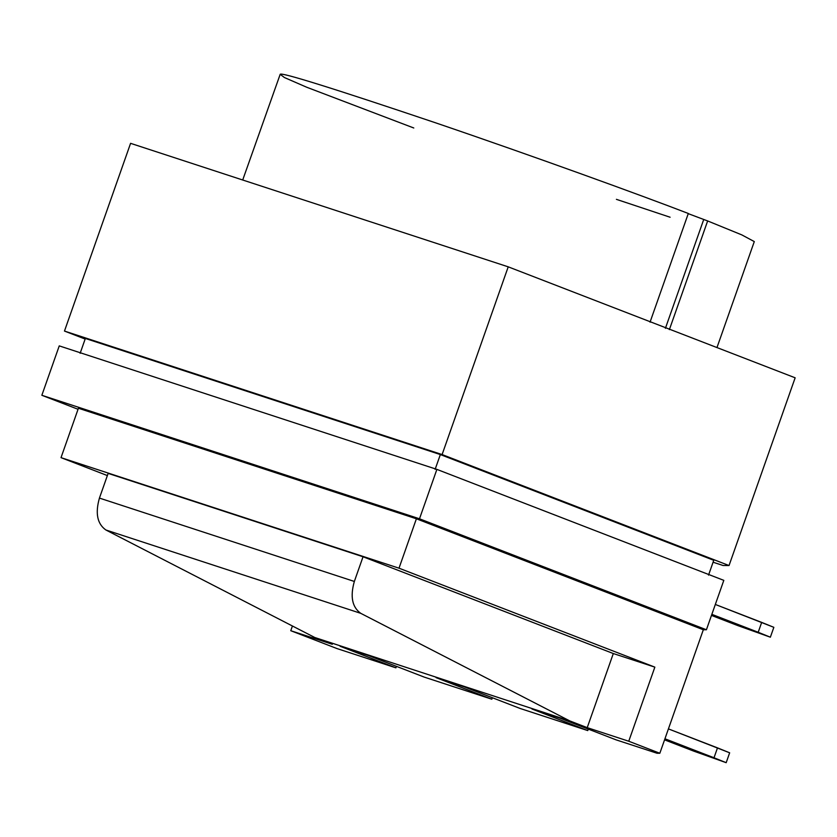 <?xml version="1.0" encoding="UTF-8"?>
<svg xmlns="http://www.w3.org/2000/svg" width="837" height="837" viewBox="0 0 837 837"><rect width="100%" height="100%" fill="white"/><g stroke="black" fill="none" stroke-linecap="round" stroke-linejoin="round"><path stroke-width="1.26" d="M716.974 347.564L754.294 241.579L741.812 234.894L707.652 220.947L669.38 329.632L705.016 228.438M688.255 213.655L707.652 220.947L688.255 213.655M670.113 217.233L616.409 199.342M413.792 127.988L306.645 87.215L284.413 77.538L280.186 74.315C280.813 71.982 332.237 88.011 434.434 122.422C535.398 156.801 641.969 195.596 688.317 213.477C641.969 195.596 535.398 156.801 434.434 122.422C332.237 88.011 280.813 71.982 280.186 74.315L242.709 180.007M492.355 697.723L491.832 699.209L424.233 677.102L491.832 699.209L436.035 677.635L464.357 686.895L436.035 677.635L491.832 699.209L492.355 697.723M396.435 666.357L395.911 667.842L336.997 648.57L395.911 667.842L340.115 646.269L368.437 655.528L340.115 646.269L395.911 667.842L396.435 666.357M657.045 753.248L616.074 739.845L657.045 753.248L659.838 753.258L628.754 741.237L587.218 727.646L569.683 720.866L314.775 637.501L332.31 644.281L290.763 630.7L336.997 648.57L290.763 630.7L292.427 625.992L290.763 630.7L332.31 644.281L314.775 637.501L105.891 529.988C97.27 523.899 95.115 513.269 99.436 498.088L354.344 581.453C350.023 596.635 352.178 607.264 360.799 613.354L569.683 720.866L587.218 727.646L613.312 653.54L363.038 556.762L354.344 581.453L363.038 556.762L108.14 473.386L99.436 498.088L108.14 473.386L363.038 556.762L613.312 653.54L587.218 727.646L628.754 741.237L659.838 753.258L703.331 629.748L416.397 518.783L399.008 568.187L654.848 667.131L628.754 741.237L654.848 667.131L613.312 653.54L654.848 667.131L399.008 568.187L416.397 518.783L78.416 408.247L61.017 457.651L78.416 408.247L416.397 518.783L703.331 629.748L659.838 753.258L657.045 753.248M588.275 729.09L587.752 730.586L520.154 708.479L587.752 730.586L531.955 709.002L560.277 718.272L616.074 739.845L560.277 718.272L531.955 709.002L587.752 730.586L588.275 729.09M464.357 686.895L520.154 708.479L464.357 686.895M368.437 655.528L424.233 677.102L368.437 655.528M436.893 469.39L723.817 580.355L706.418 629.759L703.331 629.748L706.418 629.759L723.817 580.355L436.893 469.39L419.494 518.794L706.418 629.759L419.494 518.794L436.893 469.39L59.249 345.88L436.893 469.39M107.366 475.573L61.017 457.651L399.008 568.187L61.017 457.651L107.366 475.573M78.05 409.283L41.85 395.284L59.249 345.88L41.85 395.284L419.494 518.794L41.85 395.284L78.05 409.283M360.799 613.354L105.891 529.988L314.775 637.501L569.683 720.866L360.799 613.354C352.178 607.264 350.023 596.635 354.344 581.453L99.436 498.088C95.115 513.269 97.27 523.899 105.891 529.988L360.799 613.354M435.125 469.379L440.346 454.564L85.364 338.462L80.143 353.287L85.364 338.462L440.346 454.564L435.125 469.379M713.752 560.298L708.531 575.124L713.752 560.298L440.346 454.564L713.752 560.298M713.072 562.213L723.158 565.519L729.037 565.54L442.103 454.564L64.47 331.065L85.154 339.058L64.47 331.065L442.103 454.564L508.216 266.836L130.582 143.336L64.47 331.065L130.582 143.336L508.216 266.836L442.103 454.564L729.037 565.54L795.15 377.801L508.216 266.836L795.15 377.801L729.037 565.54L723.158 565.519L713.072 562.213M650.046 322.161L688.317 213.477L650.046 322.161M665.405 328.324L703.676 219.639L665.405 328.324M668.418 728.891L729.655 752.798L726.181 762.685L714.013 757.757L717.497 747.87L668.418 728.891M664.944 738.778L714.013 757.757L664.944 738.778M693.622 751.082L664.568 739.845L726.181 762.685L693.622 751.082M711.848 614.348L758.207 632.27L761.68 622.393L715.332 604.46L773.848 627.321L770.364 637.198L711.848 614.348M737.815 625.595L711.471 615.415L770.364 637.198L737.815 625.595M758.207 632.27L770.364 637.198L773.848 627.321L761.68 622.393L758.207 632.27M714.013 757.757L726.181 762.685L729.655 752.798L717.497 747.87L714.013 757.757"/></g></svg>
